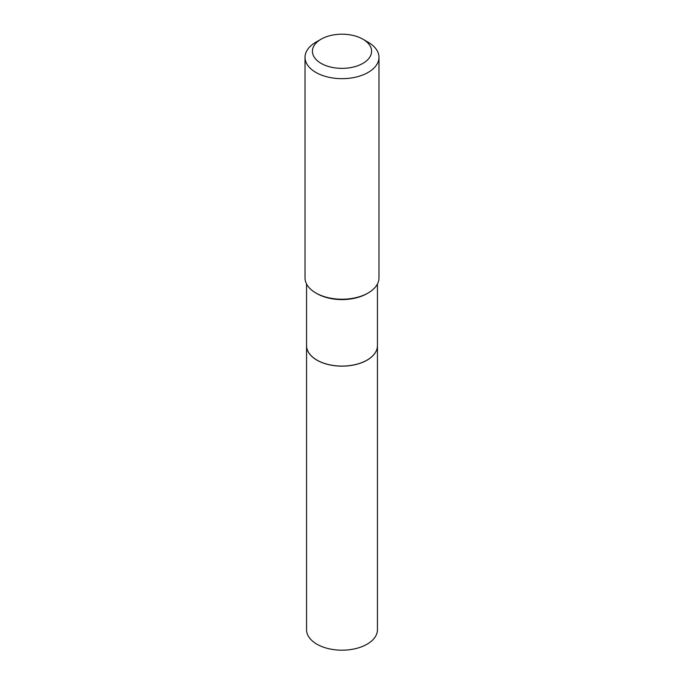<?xml version="1.0" encoding="UTF-8"?>
<svg xmlns="http://www.w3.org/2000/svg" width="684" height="684" viewBox="0 0 684 684"><rect width="100%" height="100%" fill="white"/><g stroke="black" fill="none" stroke-linecap="round" stroke-linejoin="round"><path stroke-width="1.03" d="M367.034 360.109A35.363 20.417 0 0 1 367.009 360.126A35.363 20.417 0 0 1 316.991 360.126L316.94 360.092A35.44 20.46 0 0 1 306.56 345.625A35.44 20.46 0 0 0 306.56 345.685L306.56 629.733A35.44 20.46 0 0 0 328.44 648.637A35.44 20.46 0 0 0 367.06 644.2A35.44 20.46 0 0 0 377.44 629.733L377.44 345.685A35.44 20.46 0 0 0 377.44 345.651L377.44 283.963M306.56 345.685A35.44 20.46 0 0 0 328.44 364.589A35.44 20.46 0 0 0 367.06 360.16A35.44 20.46 0 0 0 377.44 345.685M316.991 360.126L316.94 360.092A35.44 20.46 0 0 0 367.06 360.092A35.44 20.46 0 0 0 377.44 345.625M321.078 63.355A29.583 17.083 0 0 0 362.922 63.355A29.583 17.083 0 0 0 362.922 39.202L368.146 42.22A36.979 21.349 0 0 1 378.979 57.319A36.979 21.349 0 0 1 356.15 77.044A36.979 21.349 0 0 1 315.854 72.41A36.979 21.349 0 0 1 305.021 57.319A36.979 21.349 0 0 1 315.854 42.22L321.078 39.202A29.583 17.083 0 0 0 321.078 63.355M368.146 292.974L367.06 293.598A35.44 20.46 0 0 1 316.94 293.598L315.854 292.974A36.979 21.349 0 0 0 368.146 292.974A36.979 21.349 0 0 0 378.979 277.875L378.979 57.319M305.021 57.319L305.021 277.875A36.979 21.349 0 0 0 315.854 292.974L316.94 293.598M368.146 42.22L362.922 39.202A29.583 17.083 0 0 0 321.078 39.202M306.56 345.625L306.56 283.963"/></g></svg>
